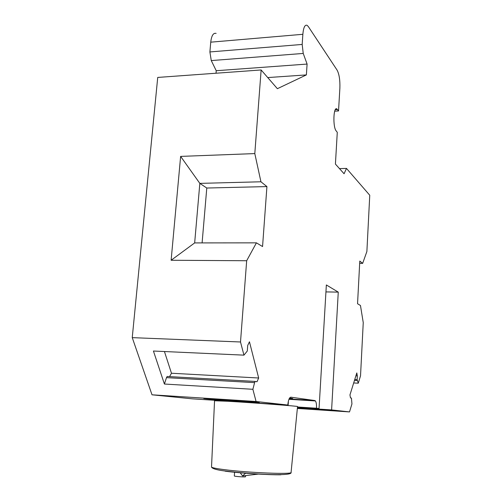 <?xml version="1.0" encoding="UTF-8"?>
<svg xmlns="http://www.w3.org/2000/svg" width="502" height="502" viewBox="0 0 502 502"><rect width="100%" height="100%" fill="white"/><g stroke="black" fill="none" stroke-linecap="round" stroke-linejoin="round"><path stroke-width="0.75" d="M287.809 405.039L192.31 398.833L152.012 394.804L256.076 401.5L287.809 405.039C288.292 400.075 289.309 397.458 290.859 397.182L314.848 400.54L315.444 400.954C316.291 402.309 316.643 404.731 316.486 408.233L297.498 406.99M266.926 186.581L260.94 181.78L254.803 153.587L180.632 156.398L171.126 260.262L194.663 242.912L256.415 242.849L262.559 246.545L266.926 186.581L206.786 188.03L199.834 183.381L194.663 242.912M243.953 355.146L153.43 351.03L164.411 384.036L166.488 377.642L254.596 382.631L255.135 381.42L257.011 381.746L258.668 378L249.456 341.793L247.706 345.458L247.291 351.023L243.953 355.146L240.508 341.981L246.67 260.739L256.415 242.849M254.596 382.631L252.882 389.295L256.076 401.5M316.486 408.233L319.046 408.521L326.35 284.954L338.266 292.126L331.602 409.921L349.511 411.916L351.946 403.928L351.438 398.08L350.496 397.917L349.95 394.936L356.803 372.923L357.317 375.866L357.123 379.612L358.271 383.202L360.53 375.797L363.247 322.617L360.467 305.498L357.549 303.741L359.79 261.071L362.657 263.368L366.88 251.515L369.754 195.247L346.487 168.408L344.077 173.755L335.418 164.072L337.281 132.321L336.221 130.978C332.682 127.169 333.422 105.916 336.967 109.003L338.536 110.955L339.873 88.189C340.13 80.182 339.214 74.17 337.124 70.167L308.353 26.612L307.073 25.301C304.877 24.516 303.472 27.516 302.857 34.299L302.179 44.44L209.892 51.944L211.267 60.579L216.23 70.726L216.017 73.223M211.267 60.579L303.233 53.438L302.179 44.44M303.233 53.438L307.092 64.068L306.377 74.911L277.38 88.691L261.14 69.96L254.803 153.587M297.485 407.103L319.046 408.521M331.602 409.921L297.435 407.668M325.942 291.9L338.266 292.126M353.684 382.957L358.271 383.202M297.353 408.465L349.511 411.916M152.012 394.804L132.246 337.639L240.508 341.981M261.14 69.96L157.728 77.433L132.246 337.639M216.124 33.389C213.306 32.699 211.518 35.623 210.746 42.168L209.892 51.944M297.397 407.994L336.039 410.805L297.372 408.258M289.24 398.619L292.735 398.55L289.61 397.992M246.67 260.739L171.126 260.262M267.742 77.572L306.377 74.911M216.23 70.726L307.092 64.068M334.702 111.162L338.536 110.955M339.484 168.622L346.487 168.408M362.657 263.368L359.67 263.349M354.475 380.397L357.286 380.547M354.763 379.487L357.123 379.612M355.912 375.791L357.317 375.866M241.663 401.544L259.296 402.422L220.88 399.328L203.837 398.469C201.955 398.632 224.011 400.408 241.663 401.544M164.411 384.036L252.882 389.295M166.488 377.642L167.147 376.481L255.135 381.42M169.563 376.619L171.471 373.237L258.668 378M171.471 373.237L164.436 351.532M202.099 242.905L206.786 188.03M260.94 181.78L199.834 183.381L180.632 156.398M258.888 474.032L242.579 475.946L245.647 473.141M240.144 472.677L242.579 475.946M291.078 472.445C292.829 476.68 248.747 474.045 224.689 470.97C216.619 469.935 212.233 468.636 211.524 467.08C212.271 467.789 216.525 468.642 224.275 469.64C248.17 472.809 293.337 474.591 291.078 472.401L297.542 406.551C300.177 406.3 253.064 402.704 227.971 401.274L214.542 400.765M245.829 475.576L245.371 476.844C243.501 477.126 234.239 476.385 234.315 475.965L234.321 475.927M314.848 400.54L289.096 398.927M210.746 42.168L302.857 34.299M335.342 109.643L337.482 109.524M214.549 400.696L211.537 466.76M280.907 474.785C268.055 474.98 240.508 473.217 225.229 471.209M315.444 400.954L288.945 399.297M336.967 109.003L335.813 109.066M288.405 401.035L288.11 405.541M234.603 472.144L234.315 475.965"/></g></svg>
